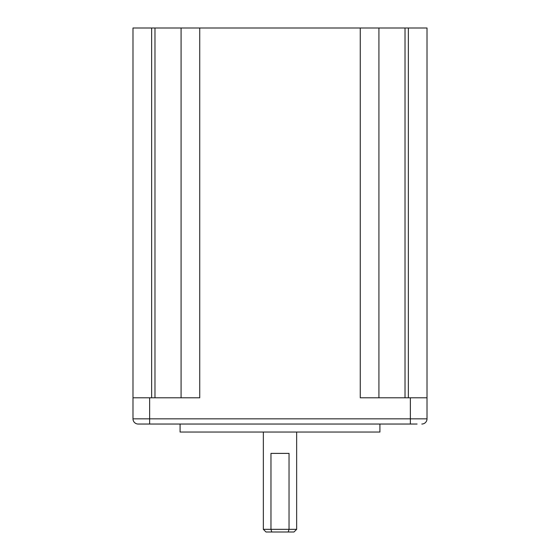 <?xml version="1.0" encoding="UTF-8"?>
<svg xmlns="http://www.w3.org/2000/svg" width="560" height="560" viewBox="0 0 560 560"><rect width="100%" height="100%" fill="white"/><g stroke="black" fill="none" stroke-linecap="round" stroke-linejoin="round"><path stroke-width="0.84" d="M296.653 432.033L296.653 529.333L289.037 529.333L288.211 532L293.986 532L296.653 529.333M263.347 432.033L263.347 529.333L266.014 532L271.789 532L270.963 529.333L263.347 529.333M379.918 424.039L379.918 432.033L180.082 432.033L180.082 424.039M138.187 424.039A5.194 5.194 0 0 1 134.512 422.513A5.194 5.194 0 0 0 138.187 424.039L417.088 424.039M410.361 424.039L410.361 418.838L427.014 418.838A5.194 5.194 0 0 1 421.813 424.039A5.194 5.194 0 0 0 427.014 418.838L427.014 28L408.359 28L408.359 397.789M378.917 397.789L378.917 28L181.083 28L181.083 397.789M199.731 28L199.731 397.789L132.986 397.789L132.986 28L132.986 418.838A5.194 5.194 0 0 0 134.512 422.513A5.194 5.194 0 0 1 132.986 418.838L149.639 418.838L149.639 424.039M151.641 397.789L151.641 28L132.986 28M360.269 28L360.269 397.789L410.361 397.789L410.361 418.838L149.639 418.838L149.639 397.789M427.014 397.789L410.361 397.789M151.641 28L181.083 28M378.917 28L408.359 28M289.037 529.333L270.963 529.333L270.963 453.397L289.037 453.397L289.037 529.333M271.789 532L288.211 532M154.973 28L154.973 397.789M405.027 397.789L405.027 28"/></g></svg>
